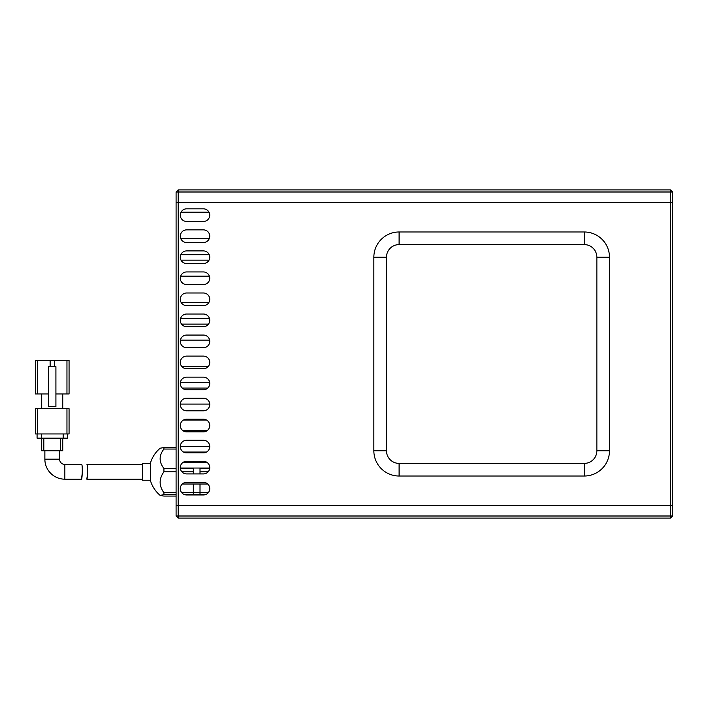 <?xml version="1.0" encoding="UTF-8"?>
<svg xmlns="http://www.w3.org/2000/svg" width="708" height="708" viewBox="0 0 708 708"><rect width="100%" height="100%" fill="white"/><g stroke="black" fill="none" stroke-linecap="round" stroke-linejoin="round"><path stroke-width="1.06" d="M670.494 189.894L178.186 189.894L176.088 192.001L176.088 505.477L670.494 505.477L178.186 505.477L178.186 518.106L176.088 515.999L176.088 505.477L178.186 505.477L178.186 202.523L672.6 202.523L672.6 192.001L670.494 189.894L670.494 192.001L178.186 192.001L178.186 189.894M178.186 518.106L670.494 518.106L672.6 515.999L672.6 505.477L670.494 505.477L670.494 192.001L672.6 192.001M670.494 518.106L670.494 505.477L672.6 505.477L672.6 202.523L176.088 202.523L178.186 202.523L178.186 192.001L176.088 192.001M672.6 515.999L176.088 515.999M181.027 212.196L209.019 212.196M209.223 238.711L180.823 238.711M209.223 254.694L180.823 254.694M181.027 260.163L209.019 260.163M180.655 276.155L209.391 276.155M208.772 302.661L181.266 302.661M209.515 318.653L180.522 318.653M181.558 324.122L208.488 324.122M180.425 340.114L209.621 340.114M208.143 366.62L181.903 366.62M209.692 382.612L180.354 382.612M182.31 388.081L207.727 388.081M205.701 398.604L184.337 398.604M180.31 404.073L209.736 404.073M183.461 420.065L206.586 420.065M207.223 430.579L182.814 430.579M209.745 446.571A6.31 6.31 0 0 1 203.435 452.881L186.602 452.881A6.31 6.31 0 0 1 180.292 446.571A6.31 6.31 0 0 1 186.602 440.261L203.435 440.261A6.31 6.31 0 0 1 209.745 446.571L180.292 446.571M183.461 452.04L206.586 452.04M207.223 462.563L182.814 462.563M180.31 468.032L209.736 468.032M182.31 484.015L207.727 484.015M205.701 494.538L184.337 494.538M150.326 480.236L150.326 463.404L142.423 463.404L142.423 480.236L150.326 480.236C152.096 486.29 155.379 491.352 160.185 495.432L163.929 494.591L176.088 494.591M176.088 447.562L163.929 447.562L163.929 449.04L176.088 449.04M176.088 468.484L163.929 468.484L163.929 471.811L176.088 471.811M163.929 468.484C158.875 462.014 158.875 455.536 163.929 449.04M163.929 447.562L160.185 448.208C155.379 452.279 152.096 457.35 150.326 463.404M176.088 496.078L163.929 496.078L160.185 495.432M176.088 492.741L163.929 492.741L163.929 494.591M163.929 492.741C158.875 485.785 158.875 478.803 163.929 471.811M193.328 468.032L193.328 468.484L180.354 468.484M193.328 452.04L193.328 452.881M193.328 461.297L193.328 462.563M193.328 484.015L193.328 492.741L181.806 492.741M181.894 471.811L193.328 471.811L193.328 473.918M193.328 471.811L193.328 468.484M193.328 494.538L193.328 492.741M200.01 484.015L200.01 494.538M200.01 468.032L200.01 473.918M200.01 452.04L200.01 452.881M200.01 461.297L200.01 462.563M200.01 471.811L208.143 471.811M208.241 492.741L200.01 492.741M209.683 468.484L200.01 468.484M203.435 482.334A6.31 6.31 0 0 1 209.745 488.644A6.31 6.31 0 0 1 203.435 494.963L186.602 494.963A6.31 6.31 0 0 1 180.292 488.644A6.31 6.31 0 0 1 186.602 482.334L203.435 482.334M203.435 461.297A6.31 6.31 0 0 1 209.745 467.607A6.31 6.31 0 0 1 203.435 473.918L186.602 473.918A6.31 6.31 0 0 1 180.292 467.607A6.31 6.31 0 0 1 186.602 461.297L203.435 461.297M203.435 419.224A6.31 6.31 0 0 1 209.745 425.535A6.31 6.31 0 0 1 203.435 431.845L186.602 431.845A6.31 6.31 0 0 1 180.292 425.535A6.31 6.31 0 0 1 186.602 419.224L203.435 419.224M203.435 398.179A6.31 6.31 0 0 1 209.745 404.489A6.31 6.31 0 0 1 203.435 410.808L186.602 410.808A6.31 6.31 0 0 1 180.292 404.489A6.31 6.31 0 0 1 186.602 398.179L203.435 398.179M203.435 377.143A6.31 6.31 0 0 1 209.745 383.453A6.31 6.31 0 0 1 203.435 389.763L186.602 389.763A6.31 6.31 0 0 1 180.292 383.453A6.31 6.31 0 0 1 186.602 377.143L203.435 377.143M203.435 356.106A6.31 6.31 0 0 1 209.745 362.416A6.31 6.31 0 0 1 203.435 368.726L186.602 368.726A6.31 6.31 0 0 1 180.292 362.416A6.31 6.31 0 0 1 186.602 356.106L203.435 356.106M203.435 335.061A6.31 6.31 0 0 1 209.745 341.38A6.31 6.31 0 0 1 203.435 347.69L186.602 347.69A6.31 6.31 0 0 1 180.292 341.38A6.31 6.31 0 0 1 186.602 335.061L203.435 335.061M203.435 314.025A6.31 6.31 0 0 1 209.745 320.335A6.31 6.31 0 0 1 203.435 326.654L186.602 326.654A6.31 6.31 0 0 1 180.292 320.335A6.31 6.31 0 0 1 186.602 314.025L203.435 314.025M203.435 292.988A6.31 6.31 0 0 1 209.745 299.298A6.31 6.31 0 0 1 203.435 305.608L186.602 305.608A6.31 6.31 0 0 1 180.292 299.298A6.31 6.31 0 0 1 186.602 292.988L203.435 292.988M203.435 271.952A6.31 6.31 0 0 1 209.745 278.262A6.31 6.31 0 0 1 203.435 284.572L186.602 284.572A6.31 6.31 0 0 1 180.292 278.262A6.31 6.31 0 0 1 186.602 271.952L203.435 271.952M203.435 250.906A6.31 6.31 0 0 1 209.745 257.225A6.31 6.31 0 0 1 203.435 263.535L186.602 263.535A6.31 6.31 0 0 1 180.292 257.225A6.31 6.31 0 0 1 186.602 250.906L203.435 250.906M203.435 208.833A6.31 6.31 0 0 1 209.745 215.143A6.31 6.31 0 0 1 203.435 221.454L186.602 221.454A6.31 6.31 0 0 1 180.292 215.143A6.31 6.31 0 0 1 186.602 208.833L203.435 208.833M203.435 229.87A6.31 6.31 0 0 1 209.745 236.18A6.31 6.31 0 0 1 203.435 242.499L186.602 242.499A6.31 6.31 0 0 1 180.292 236.18A6.31 6.31 0 0 1 186.602 229.87L203.435 229.87M373.851 257.225A25.249 25.249 0 0 1 399.1 231.976L584.242 231.976A25.249 25.249 0 0 1 609.482 257.225L609.482 450.775A25.249 25.249 0 0 1 584.242 476.024L399.1 476.024A25.249 25.249 0 0 1 373.851 450.775L373.851 257.225L386.471 257.225L386.471 450.775A12.62 12.62 0 0 0 399.1 463.404L584.242 463.404A12.62 12.62 0 0 0 596.862 450.775L596.862 257.225A12.62 12.62 0 0 0 584.242 244.596L399.1 244.596A12.62 12.62 0 0 0 386.471 257.225M44.87 450.775L44.87 459.191L59.596 459.191L59.596 450.775M59.596 459.191A5.257 5.257 0 0 0 64.853 464.457L81.579 464.457C82.792 464.005 82.225 479.635 81.491 479.183L64.853 479.183L64.853 464.457M44.87 459.191A19.983 19.983 0 0 0 64.853 479.183M48.551 393.975L37.506 393.975L37.506 360.31L50.126 360.31L50.126 366.62M37.506 360.31L35.4 360.31L35.4 393.975L37.506 393.975M66.959 393.975L69.065 393.975L69.065 360.31L66.959 360.31L66.959 393.975L55.914 393.975M54.339 366.62L54.339 360.31L50.126 360.31M69.065 360.31L69.065 393.975M62.747 393.975L62.747 408.702M41.71 408.702L41.71 393.975M54.339 360.31L66.959 360.31M37.506 408.702L35.4 408.702L35.4 433.951L37.506 433.951L37.506 408.702L66.959 408.702L66.959 433.951L37.506 433.951M66.959 433.951L69.065 433.951L69.065 408.702L66.959 408.702M48.551 366.62L48.551 406.596L55.914 406.596L55.914 366.62L48.551 366.62M63.171 433.951L63.171 438.155L67.375 438.155L67.375 433.951M37.081 438.155L37.081 433.951L37.081 438.155L41.294 438.155L41.294 433.951M63.171 438.155L41.294 438.155M60.649 438.155L60.649 450.775L62.747 450.775L62.747 438.155M41.71 438.155L41.71 450.775L43.816 450.775L43.816 438.155M60.649 450.775L43.816 450.775M82.429 471.838L81.491 479.183M142.423 464.457L86.969 464.457C88.181 463.997 87.553 479.626 86.819 479.183L142.423 479.183M86.819 479.183L87.783 471.838M584.242 231.976L584.242 244.596M399.1 244.596L399.1 231.976M386.471 450.775L373.851 450.775M399.1 463.404L399.1 476.024M584.242 463.404L584.242 476.024M596.862 450.775L609.482 450.775M596.862 257.225L609.482 257.225M200.01 492.343L193.328 492.343"/></g></svg>
